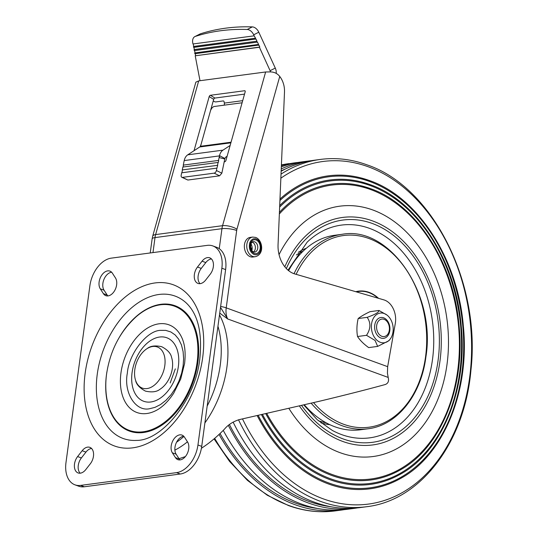<?xml version="1.0" encoding="UTF-8"?>
<svg xmlns="http://www.w3.org/2000/svg" width="538" height="538" viewBox="0 0 538 538"><rect width="100%" height="100%" fill="white"/><g stroke="black" fill="none" stroke-linecap="round" stroke-linejoin="round"><path stroke-width="0.81" d="M288.919 408.45A126.269 91.285 82.4 0 0 340.077 452.687A126.269 91.285 82.4 0 0 447.017 364.327A126.269 91.285 82.4 0 0 372.888 210.008A126.269 91.285 82.4 0 0 279.04 254.595M266.767 413.514A148.246 107.176 82.4 0 0 332.121 474.489A148.246 107.176 82.4 0 0 457.677 370.743A148.246 107.176 82.4 0 0 370.648 189.564A148.246 107.176 82.4 0 0 279.35 213.956M370.541 188.643A149.241 107.896 82.4 0 0 362.182 186.047A149.241 107.896 82.4 0 0 279.417 212.342M265.779 413.735A149.241 107.896 82.4 0 0 331.764 475.471A149.241 107.896 82.4 0 0 399.983 470.098C440.555 448.053 465.377 387.488 459.122 326.142C454.005 262.934 416.345 204.366 370.568 188.65L362.182 186.047M262.477 414.482A152.557 110.297 82.4 0 0 330.561 478.766A152.557 110.297 82.4 0 0 459.768 372.007A152.557 110.297 82.4 0 0 370.205 185.556A152.557 110.297 82.4 0 0 279.639 207.09M251.999 250.13A152.557 110.297 82.4 0 0 251.858 250.479M370.104 184.628A153.552 111.016 82.4 0 0 361.502 181.965A153.552 111.016 82.4 0 0 279.706 205.55M252.093 247.278A153.552 111.016 82.4 0 0 251.233 249.363M261.488 414.704A153.552 111.016 82.4 0 0 330.204 479.755A153.552 111.016 82.4 0 0 400.393 474.22C442.135 451.543 467.677 389.23 461.234 326.109C455.975 261.071 417.219 200.809 370.131 184.635L361.502 181.965M258.2 415.437A156.874 113.41 82.4 0 0 329 483.043A156.874 113.41 82.4 0 0 461.86 373.264A156.874 113.41 82.4 0 0 369.767 181.541A156.874 113.41 82.4 0 0 279.915 200.519M369.66 180.613A157.869 114.13 82.4 0 0 360.823 177.876A157.869 114.13 82.4 0 0 279.982 199.047M257.211 415.659A157.869 114.13 82.4 0 0 328.637 484.032A157.869 114.13 82.4 0 0 400.803 478.349C443.715 455.027 469.977 390.965 463.352 326.068C457.939 259.208 418.1 197.251 369.687 180.627L360.823 177.876M238.516 419.801A175.18 126.645 82.4 0 0 320.655 501.429A175.18 126.645 82.4 0 0 366.519 506.735C420.723 500.562 464.738 442.276 470.938 370.164C480.972 282.968 432.619 186.699 366.916 164.816C351.415 159.201 335.873 157.405 320.305 159.436L314.179 160.257A175.18 126.645 82.4 0 0 281.152 171.205M233.109 422.088A175.18 126.645 82.4 0 0 314.528 502.243A175.18 126.645 82.4 0 0 360.393 507.549L366.519 506.735M285.671 168.878A173.424 125.381 82.4 0 0 281.172 170.855M229.444 424.596A173.424 125.381 82.4 0 0 308.758 501.362A173.424 125.381 82.4 0 0 330.621 506.682M311.186 160.701A175.18 126.645 82.4 0 0 308.187 161.05L300.984 162.012A175.18 126.645 82.4 0 0 281.34 166.867M223.25 430.373A175.18 126.645 82.4 0 0 301.334 503.998A175.18 126.645 82.4 0 0 347.198 509.304L354.394 508.349A175.18 126.645 82.4 0 0 357.387 507.899M308.187 161.05A175.18 126.645 82.4 0 0 281.253 168.925M228.388 425.45A175.18 126.645 82.4 0 0 308.53 503.043A175.18 126.645 82.4 0 0 354.394 508.349M297.991 162.456A175.18 126.645 82.4 0 0 294.985 162.806A175.18 126.645 82.4 0 0 281.387 165.677M219.047 434.455A175.18 126.645 82.4 0 0 295.335 504.799A175.18 126.645 82.4 0 0 341.2 510.105A175.18 126.645 82.4 0 0 344.192 509.654M220.055 433.507A173.424 125.381 82.4 0 0 295.557 503.117A173.424 125.381 82.4 0 0 317.427 508.444M299.424 406.002A114.742 82.953 82.4 0 0 372.821 444.926A114.742 82.953 82.4 0 0 439.956 361.159A114.742 82.953 82.4 0 0 342.551 217.446A114.742 82.953 82.4 0 0 284.81 266.808M179.053 458.706L185.375 456.587M201.407 448.275C209.437 443.097 217.15 436.681 224.561 429.035C228.045 424.832 232.86 421.718 239.013 419.687L320.386 401.025C346.68 394.697 368.301 389.196 385.248 384.522C388.147 383.433 389.129 381.065 388.187 377.427L227.702 318.967L219.733 313.123M279.74 76.457C277.534 73.605 274.494 72.079 270.627 71.897L265.631 71.978L222.564 225.684A10.511 3.705 15.7 0 1 236.949 229.181L279.74 76.457L280.009 76.806A18.393 13.295 -97.6 0 1 284.494 92.025L278.059 244.615A26.275 18.998 82.4 0 0 293.761 273.6A26.275 18.998 82.4 0 0 294.75 273.923L383.937 299.901A18.393 13.295 -97.6 0 1 393.258 308.704A18.393 13.295 -97.6 0 1 395.289 323.526L387.656 366.667L387.434 373.184L388.187 377.427M251.905 250.553A7.007 5.064 82.4 0 0 251.017 243.882M194.023 150.721L209.188 96.584A1.311 0.78 121.8 0 1 210.419 95.28L244.615 90.734A1.311 0.78 121.8 0 1 244.972 90.801A1.311 0.78 121.8 0 1 245.18 91.796L225.94 160.458A1.311 0.78 121.8 0 1 224.709 161.756L224.205 161.824M244.528 94.123L214.911 98.064A1.311 0.78 -58.2 0 0 213.68 99.369L200.714 145.65M198.69 80.888L195.852 82.153L152.684 236.216A10.511 3.705 15.7 0 1 155.623 234.588L198.69 80.888L265.631 71.978M220.513 307.393L227.702 318.967A18.393 11.89 110 0 1 226.222 307.857L236.686 230.466A10.511 2.569 -172.3 0 0 221.952 228.677L155.005 237.588A18.393 13.295 -97.6 0 1 155.623 234.588L222.564 225.684A18.393 13.295 -97.6 0 0 221.952 228.677L219.248 248.684M92.334 449.445A10.511 6.792 110 0 1 90.35 463.743L85.791 469.58A10.511 6.792 110 0 1 80.337 473.171A10.511 6.792 110 0 1 78.104 472.949A10.511 6.792 110 0 1 77.606 456.567L82.166 450.723A10.511 6.792 110 0 1 89.859 447.354A10.511 6.792 110 0 1 92.334 449.445M174.238 438.551A10.511 6.792 110 0 1 181.999 435.094A10.511 6.792 110 0 1 184.433 437.118L187.547 441.933A10.511 6.792 110 0 1 187.654 452.74A10.511 6.792 110 0 1 180.149 459.889A10.511 6.792 110 0 1 177.917 459.667A10.511 6.792 110 0 1 175.482 457.643L172.362 452.828A10.511 6.792 110 0 1 174.238 438.551M183.72 436.224A10.511 6.792 -70 0 0 178.011 439.923A10.511 6.792 -70 0 0 176.134 454.2L179.248 459.015A10.511 6.792 -70 0 0 179.961 459.909M102.166 274.562A10.511 6.792 110 0 1 109.92 271.105A10.511 6.792 110 0 1 112.355 273.129L115.468 277.944A10.511 6.792 110 0 1 115.576 288.751A10.511 6.792 110 0 1 108.071 295.9A10.511 6.792 110 0 1 105.838 295.678A10.511 6.792 110 0 1 103.404 293.654L100.29 288.839A10.511 6.792 110 0 1 102.166 274.562M111.642 272.235A10.511 6.792 -70 0 0 105.932 275.933A10.511 6.792 -70 0 0 104.056 290.211L107.176 295.026A10.511 6.792 -70 0 0 107.882 295.92M212.214 259.915A10.511 6.792 110 0 1 210.224 274.205L205.671 280.049A10.511 6.792 110 0 1 200.21 283.64A10.511 6.792 110 0 1 197.977 283.418A10.511 6.792 110 0 1 197.486 267.03L202.046 261.192A10.511 6.792 110 0 1 209.733 257.823A10.511 6.792 110 0 1 212.214 259.915M211.454 258.953A10.511 6.792 -70 0 0 205.812 262.564L201.252 268.408A10.511 6.792 -70 0 0 200.022 283.661M91.581 448.484A10.511 6.792 -70 0 0 85.939 452.102L81.379 457.939A10.511 6.792 -70 0 0 80.149 473.191M212.846 245.933L216.619 247.305A26.275 16.981 110 0 1 225.617 269.599L201.723 446.358A26.275 16.981 110 0 1 180.311 474.005L84.332 486.776A26.275 16.981 110 0 1 78.756 486.217L74.984 484.839A26.275 16.981 110 0 1 65.986 462.545L89.886 285.786A26.275 16.981 110 0 1 111.292 258.139L207.271 245.368A26.275 16.981 110 0 1 212.846 245.933A26.275 16.981 110 0 1 221.851 268.227L197.95 444.987A26.275 16.981 110 0 1 176.545 472.633L80.566 485.404A26.275 16.981 110 0 1 74.984 484.839M164.816 365.544A21.897 14.149 -70 0 0 147.163 348.57A21.897 14.149 -70 0 0 134.823 369.532A21.897 14.149 -70 0 0 135.589 380.353A21.897 14.149 -70 0 0 151.205 387.219A21.897 14.149 -70 0 0 164.816 365.544M135.589 380.353C136.363 384.468 139.672 388.059 145.495 391.133C151.931 392.532 156.773 391.899 160.015 389.25A21.897 14.149 -70 0 0 172.355 368.288A21.897 14.149 -70 0 0 171.595 357.467C170.815 353.352 167.513 349.754 161.682 346.687C155.247 345.288 150.411 345.914 147.163 348.57M217.957 326.29A82.334 53.208 110 0 1 207.17 406.049M183.922 436.439A82.334 53.208 110 0 1 176.585 442.189M386.425 319.639A10.511 7.599 82.4 0 0 375.84 321.509A10.511 7.599 82.4 0 0 378.127 336.196A10.511 7.599 82.4 0 0 388.718 334.32A10.511 7.599 82.4 0 0 386.425 319.639M388.187 316.115A14.977 10.827 82.4 0 0 386.943 315.033A14.977 10.827 82.4 0 0 372.74 319.579A14.977 10.827 82.4 0 0 376.365 339.713A14.977 10.827 82.4 0 0 390.151 339.128A14.977 10.827 82.4 0 0 388.187 316.115M386.943 315.033L378.967 310.48C379.061 312.235 375.134 314.522 367.165 317.346C370.985 322.8 370.769 328.792 366.519 335.315L375.087 340.46L377.669 346.405L388.967 340.675L390.151 339.128M377.669 346.405L368.678 347.602C363.728 344.038 360.016 340.346 357.528 336.512C356.533 330.702 356.748 324.71 358.173 318.543C360.911 316.411 364.845 314.118 369.969 311.677L378.967 310.48M357.528 336.512L366.519 335.315M358.173 318.543L367.165 317.346M304.34 404.845A98.098 70.922 82.4 0 0 360.608 429.761L368.012 428.779A98.098 70.922 -97.6 0 1 311.199 403.224M294.037 273.701A98.098 70.922 -97.6 0 1 342.134 234.292L334.723 235.281A98.098 70.922 82.4 0 0 288.637 270.681M381.852 336.297A8.823 6.375 -97.6 0 1 376.674 325.517A8.823 6.375 -97.6 0 1 384.145 319.343A8.823 6.375 -97.6 0 1 389.324 330.124A8.823 6.375 -97.6 0 1 381.852 336.297M245.005 242.315A9.899 7.155 82.4 0 0 245.859 252.551A9.899 7.155 82.4 0 0 252.86 257.016L255.261 256.693A9.899 7.155 82.4 0 1 252.665 256.397A9.899 7.155 82.4 0 1 247.406 241.992A9.899 7.155 82.4 0 1 252.652 237.07L250.251 237.392A9.899 7.155 82.4 0 0 245.005 242.315M252.208 242.14A5.252 3.8 -97.6 0 1 255.032 249.8A5.252 3.8 -97.6 0 1 253.506 251.919M194.891 36.584A7.72 5.172 63.2 0 1 195.402 36.376A308.751 206.848 63.2 0 1 220.6 30.747A308.751 206.848 63.2 0 1 247.211 29.482A7.72 5.172 63.2 0 1 253.687 34.802L254.158 35.831L192.96 43.975L192.759 42.912A7.72 5.172 63.2 0 1 194.891 36.584L200.008 34.002A7.72 5.172 63.2 0 1 200.513 33.793A308.751 206.848 63.2 0 1 225.718 28.164A308.751 206.848 63.2 0 1 252.329 26.9A7.72 5.172 63.2 0 1 258.798 32.219L275.281 68.084A7.72 5.172 63.2 0 1 276.196 73.35M230.883 142.826L199.753 146.968L187.742 154.83L222.981 150.142A10.289 7.438 82.4 0 0 220.573 152.819A10.289 7.438 82.4 0 0 219.457 155.892L218.515 160.425L183.27 165.112L184.211 160.58L219.457 155.892M187.742 154.83A10.289 7.438 82.4 0 0 185.334 157.513A10.289 7.438 82.4 0 0 184.211 160.58M201.064 144.392L200.351 146.296L231.058 142.214M200.001 80.713L195.22 55.797L259.41 47.257L270.648 71.897M224.79 158.986L219.403 157.641A10.034 7.256 -97.6 0 1 219.692 155.724L224.891 158.502L221.838 173.189L219.578 175.825L187.863 180.042L181.804 177.271A2.576 1.601 116.3 0 1 181.178 175.2L181.676 172.799L216.915 168.112L216.417 170.512A2.576 1.601 116.3 0 1 214.158 173.149L219.578 175.825M195.22 55.797L259.814 47.048L258.899 45.057L194.823 53.739L195.045 52.885L258.543 44.439L257.46 42.085L194.231 50.626L194.339 49.53L256.982 41.191L255.98 39.012L193.619 47.418L193.693 46.429L255.543 38.198L254.158 35.831M195.26 53.679L195.624 55.589M194.608 50.579L195.045 52.885M193.929 47.378L194.339 49.53M193.216 43.934L193.693 46.429M255.543 38.198L193.451 46.55M255.301 38.319L255.684 39.16M256.982 41.191L194.05 49.678M256.687 41.339L257.11 42.26M258.543 44.439L258.193 44.614L258.496 45.266M194.695 53.06L258.193 44.614M259.814 47.048L259.41 47.257M213.283 100.794A5.145 3.544 76.7 0 0 215.994 101.89L223.216 100.929A1.029 0.706 -103.3 0 1 224.111 101.843L224.346 103.094A2.576 1.863 -97.6 0 1 224.057 105.186L214.366 106.47A2.576 1.237 137.4 0 0 211.521 108.663L210.634 110.25M222.981 150.142L230.15 145.448M183.27 165.112L218.515 160.425M183.451 165.2L183.081 167.009M182.274 169.914L217.695 165.314L182.274 169.914L182.873 167.036L218.294 162.436L218.697 160.512M217.513 165.227L218.112 162.341M182.456 170.008L181.884 172.772M216.915 168.112L217.695 165.314M187.863 180.042L182.443 177.372A2.576 1.601 116.3 0 1 181.804 177.271M182.443 177.372L214.158 173.149M224.891 158.502L225.758 157.13L227.123 156.235M199.753 146.968A2.576 1.863 82.4 0 0 200.351 146.296M242.504 418.92A172.799 124.93 82.4 0 0 323.237 498.84A172.799 124.93 82.4 0 0 469.587 377.918A172.799 124.93 82.4 0 0 368.14 166.726A172.799 124.93 82.4 0 0 280.863 178.192M320.305 159.436A175.18 126.645 82.4 0 0 281.031 174.117M288.859 163.626A175.18 126.645 82.4 0 0 281.421 164.931L294.985 162.806M214.675 438.356A175.18 126.645 82.4 0 0 289.209 505.612A175.18 126.645 82.4 0 0 335.073 510.918C319.505 512.949 303.97 511.161 288.462 505.538L267.305 495.256L247.487 480.4L229.571 461.429L214.057 438.88M303.197 251.091A88.844 64.23 82.4 0 0 296.384 254.972M306.378 248.22A90.445 65.387 82.4 0 0 298.274 252.295M303.788 404.973L317.218 419.707L332.242 430.366A107.311 77.586 82.4 0 0 414.737 408.006A107.311 77.586 82.4 0 0 425.995 293.533A107.311 77.586 82.4 0 0 307.191 242.113L288.005 270.157M301.603 405.491A112.112 81.056 82.4 0 0 405.921 426.627A112.112 81.056 82.4 0 0 431.281 291.549A112.112 81.056 82.4 0 0 360.137 220.291A112.112 81.056 82.4 0 0 286.351 268.583M320.978 422.875A90.445 65.387 82.4 0 0 329.861 424.69M318.449 420.783A88.844 64.23 82.4 0 0 326.035 422.747M219.491 314.952A84.083 54.345 110 0 1 226.928 366.983A84.083 54.345 110 0 1 204.884 422.942M187.466 441.806A84.083 54.345 110 0 1 174.877 450.131M209.188 96.584L213.68 99.369M214.911 98.064L210.419 95.28M244.615 90.734L245.194 91.09M152.98 252.591L155.005 237.588A10.511 2.569 -172.3 0 0 152.126 238.926L152.684 236.216M220.634 306.465A10.511 2.569 7.7 0 1 226.222 307.857L387.656 366.667M236.686 230.466A7.882 5.696 -97.6 0 1 236.949 229.181M197.486 267.03L201.252 268.408M103.404 293.654L107.176 295.026M175.482 457.643L179.248 459.015M77.606 456.567L81.379 457.939M132.079 372.585A33.793 21.843 -70 0 0 150.835 401.98A33.793 21.843 -70 0 0 178.367 366.425A33.793 21.843 -70 0 0 159.611 337.03A33.793 21.843 -70 0 0 132.079 372.585M155.576 410.77A46.672 30.162 110 0 1 155.341 410.884A46.672 30.162 110 0 1 120.956 372.921A46.672 30.162 110 0 1 148.34 327.588A46.672 30.162 110 0 1 181.931 337.891A46.672 30.162 110 0 1 182.039 338.146M127.331 373.217C123.498 392.821 135.845 412.175 149.934 408.645L155.011 407.347L160.532 404.556L165.933 400.346L171.205 394.556L175.583 387.979L178.925 381.16L181.689 372.975L183.115 365.793L183.613 358.732L183.108 351.644L181.467 344.979L178.69 339.202L175.18 334.952L170.855 331.959L165.724 330.372L160.512 330.366C146.881 330.52 128.757 353.93 127.331 373.217M106.706 397.676A66.066 42.697 -70 0 0 152.086 429.452A66.066 42.697 -70 0 0 197.116 362.262A66.066 42.697 -70 0 0 181.73 310.137A66.066 42.697 -70 0 0 136.188 316.727C120.048 331.502 110.182 350.581 106.591 373.964C105.482 382.188 105.522 390.09 106.706 397.676M106.887 371.94A66.705 43.107 -70 0 0 106.511 374.482A66.705 43.107 -70 0 0 143.525 432.505A66.705 43.107 -70 0 0 197.876 362.323A66.705 43.107 -70 0 0 174.225 305.45A66.705 43.107 -70 0 0 119.792 336.532M136.612 440.393A75.791 48.978 110 0 1 97.264 374.206A75.791 48.978 110 0 1 133.639 306.122A75.791 48.978 110 0 1 186.565 303.257C198.011 314.441 202.422 332.988 199.8 358.907C195.429 400.48 161.245 440.851 136.612 440.393M85.159 373.204A85.804 55.454 -70 0 0 132.772 447.838A85.804 55.454 -70 0 0 202.678 357.568A85.804 55.454 -70 0 0 155.065 282.934A85.804 55.454 -70 0 0 85.159 373.204M202.046 261.192L205.812 262.564M100.29 288.839L104.056 290.211M172.362 452.828L176.134 454.2M82.166 450.723L85.939 452.102M180.311 474.005L176.545 472.633M201.723 446.358L197.95 444.987M225.617 269.599L221.851 268.227M80.566 485.404L84.332 486.776M313.553 402.659A96.679 69.9 82.4 0 0 425.571 356.633A96.679 69.9 82.4 0 0 381.314 244.676A96.679 69.9 82.4 0 0 296.122 274.326M392.094 341.569A39.583 28.615 -97.6 0 1 391.704 343.789M377.985 298.166A39.247 28.373 82.4 0 0 356.432 291.892M355.806 291.71A39.583 28.615 -97.6 0 1 378.57 298.341M257.433 249.477A5.252 3.8 -97.6 0 1 254.649 252.093L253.64 251.972C249.551 250.654 249.982 241.575 253.264 241.676A5.252 3.8 -97.6 0 1 254.635 241.831A5.252 3.8 -97.6 0 1 257.433 249.477M249.766 242.699C248.569 248.307 250.015 252.255 254.097 254.555C257.07 255.294 259.215 254.03 260.54 250.748L261.078 247.971L260.722 244.588L259.504 241.737L257.641 239.679L255.503 238.697L253.102 238.899L251.058 240.392L249.766 242.699M256.061 239.988A7.007 5.064 82.4 0 0 250.52 243.263C249.491 248.085 250.735 251.481 254.245 253.459C256.801 254.097 258.65 253.008 259.787 250.183A7.007 5.064 82.4 0 0 256.061 239.988M200.513 33.793L195.402 36.376M252.329 26.9L247.211 29.482M253.687 34.802L258.798 32.219M275.281 68.084L270.17 70.666M221.838 173.189L216.417 170.512M242.1 102.785L224.057 105.186M242.699 100.653L224.346 103.094M341.2 510.105L335.073 510.918M150.23 252.961L152.126 238.926M175.321 368.86L170.196 382.928M182.005 338.072L181.931 337.891C184.931 344.549 185.812 353.11 184.574 363.587L180.714 379.008L173.72 393.177C167.97 401.859 161.844 407.764 155.341 410.884L155.509 410.803M342.134 234.292C389.761 225.462 436.291 294.454 425.894 356.936C421.12 395.282 397.091 425.417 368.012 428.779M255.261 256.693C264.783 254.487 262.625 239.8 255.611 237.413L252.652 237.07"/></g></svg>
